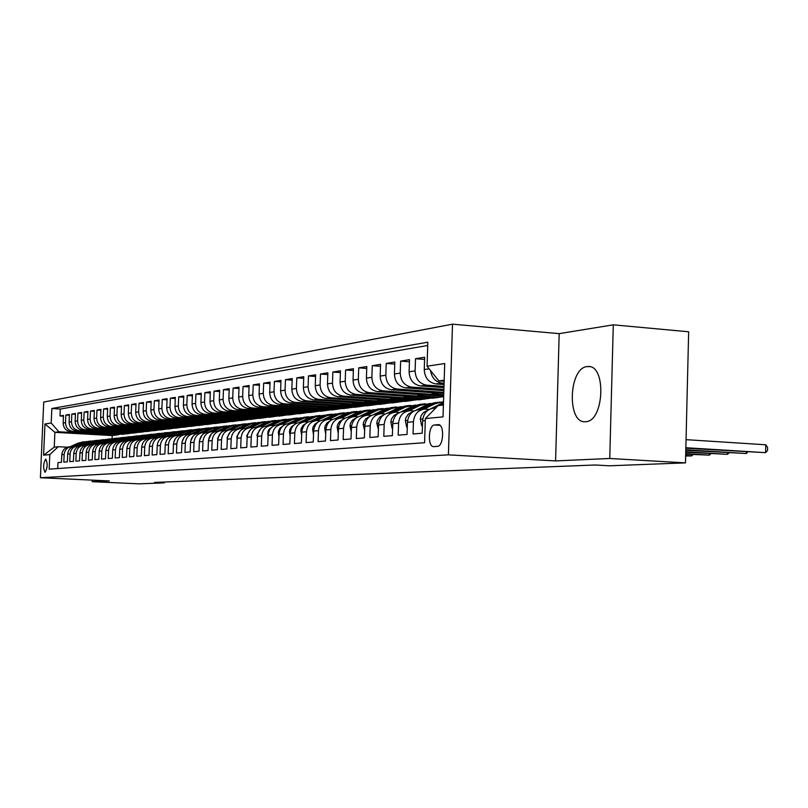 <?xml version="1.0" encoding="UTF-8"?>
<svg xmlns="http://www.w3.org/2000/svg" width="808" height="808" viewBox="0 0 808 808"><rect width="100%" height="100%" fill="white"/><g stroke="black" fill="none" stroke-linecap="round" stroke-linejoin="round"><path stroke-width="1.21" d="M585.638 421.705C604.313 421.726 606.576 364.236 587.83 366.549L587.143 366.61C568.67 367.761 566.751 423.554 585.275 421.726L585.638 421.705M45.086 472.316C47.591 467.781 47.793 463.378 45.692 459.096L45.672 459.096C43.178 463.641 42.975 468.054 45.076 472.316L45.086 472.316M452.51 324.159L43.723 402.051L40.4 477.73L448.4 454.843L452.51 324.159L559.187 333.643L555.591 460.913L609.747 458.479L613.292 324.826L559.187 333.643M613.292 324.826L688.658 331.785L685.487 462.873L609.747 458.479M57.711 468.539L57.974 462.6L61.459 462.317L61.792 454.702L64.145 454.48C64.751 449.733 67.357 447.087 71.963 446.531L73.245 446.571M64.145 454.48L63.812 462.125L67.367 461.843L67.7 454.147L70.104 453.914C70.72 449.127 73.346 446.45 77.992 445.885L79.315 445.935M70.104 453.914L69.771 461.651L73.407 461.358L73.74 453.581L76.184 453.349C76.811 448.511 79.457 445.804 84.143 445.238L85.507 445.279M76.184 453.349L75.851 461.156L79.558 460.853L79.901 453.005L82.396 452.763C83.022 447.874 85.698 445.147 90.425 444.572L91.819 444.622M82.396 452.763L82.062 460.651L85.85 460.348L86.183 452.409L88.739 452.177C89.365 447.228 92.072 444.471 96.839 443.895L98.273 443.935M88.739 452.177L88.395 460.146L92.263 459.833L92.607 451.813L95.213 451.561C95.849 446.571 98.576 443.784 103.384 443.198L104.868 443.249M95.213 451.561L94.869 459.621L98.828 459.308L99.172 451.197L101.828 450.945C102.475 445.895 105.222 443.077 110.08 442.491L111.605 442.542M101.828 450.945L101.485 459.085L105.525 458.762L105.868 450.561L108.595 450.309C109.242 445.208 112.019 442.36 116.918 441.764L118.493 441.814M108.595 450.309L108.252 458.54L112.373 458.207L112.726 449.925L115.504 449.662C116.16 444.501 118.958 441.623 123.897 441.027L125.523 441.077M115.504 449.662L115.16 457.984L119.372 457.641L119.725 449.268L122.574 448.995C123.23 443.784 126.048 440.875 131.048 440.269L132.714 440.33M122.574 448.995L122.22 457.419L126.533 457.065L126.886 448.591L129.795 448.319C130.462 443.047 133.31 440.097 138.35 439.491L140.077 439.552M129.795 448.319L129.442 456.833L133.855 456.48L134.209 447.905L137.178 447.632C137.855 442.289 140.733 439.32 145.824 438.704L147.601 438.764M137.178 447.632L136.825 456.237L141.339 455.874L141.693 447.208L144.743 446.925C145.42 441.522 148.319 438.512 153.459 437.886L155.298 437.956M144.743 446.925L144.39 455.631L149.005 455.257L149.359 446.491L152.48 446.198C153.156 440.734 156.096 437.694 161.287 437.057L163.176 437.138M152.48 446.198L152.116 455.005L156.853 454.621L157.207 445.753L160.398 445.45C161.085 439.926 164.044 436.845 169.286 436.209L171.246 436.29M160.398 445.45L160.034 454.369L164.882 453.975L165.236 444.996L168.508 444.693C169.195 439.108 172.195 435.987 177.487 435.34L179.497 435.421M168.508 444.693L168.145 453.712L173.104 453.308L173.468 444.228L176.811 443.915C177.507 438.259 180.527 435.098 185.88 434.451L187.961 434.542M176.811 443.915L176.447 453.046L181.527 452.631L181.891 443.441L185.315 443.117C186.022 437.391 189.072 434.199 194.476 433.543L196.627 433.633M185.315 443.117L184.951 452.359L190.153 451.935L190.526 442.632L194.041 442.299C194.748 436.502 197.829 433.27 203.283 432.613L205.515 432.704M194.041 442.299L193.667 451.652L199 451.228L199.374 441.804L202.97 441.461C203.697 435.593 206.808 432.32 212.322 431.654L214.615 431.755M202.97 441.461L202.606 450.935L208.07 450.49L208.444 440.946L212.14 440.602C212.868 434.654 216.009 431.351 221.584 430.674L223.957 430.775M212.14 440.602L211.767 450.197L217.382 449.743L217.756 440.077L221.543 439.724C222.271 433.704 225.452 430.351 231.078 429.664L233.542 429.775M221.543 439.724L221.17 449.44L226.927 448.975L227.3 439.178L231.189 438.815C231.926 432.714 235.138 429.321 240.824 428.634L243.37 428.745M231.189 438.815L230.815 448.662L236.724 448.177L237.097 438.259L241.087 437.886C241.834 431.704 245.077 428.27 250.833 427.573L253.47 427.695M241.087 437.886L240.713 447.864L246.783 447.369L247.157 437.32L251.258 436.936C252.005 430.674 255.288 427.19 261.105 426.483L263.832 426.614M251.258 436.936L250.874 447.036L257.106 446.541L257.489 436.35L261.701 435.956C262.459 429.614 265.771 426.079 271.65 425.361L274.478 425.503M261.701 435.956L261.317 446.198L267.721 445.683L268.104 435.361L272.427 434.946C273.195 428.513 276.548 424.937 282.497 424.21L285.426 424.351M272.427 434.946L272.044 445.329L278.629 444.804L279.012 434.33L283.457 433.916C284.234 427.392 287.628 423.766 293.637 423.028L296.677 423.18M283.457 433.916L283.073 444.44L289.84 443.895L290.224 433.28L294.799 432.856C295.587 426.24 299.011 422.564 305.091 421.816L308.242 421.978M294.799 432.856L294.415 443.531L301.374 442.966L301.768 432.199L306.474 431.765C307.262 425.048 310.726 421.321 316.877 420.574L320.15 420.736M306.474 431.765L306.081 442.592L313.241 442.006L313.635 431.088L318.483 430.634C319.271 423.826 322.776 420.039 328.997 419.281L332.401 419.463M318.483 430.634L318.089 441.623L325.462 441.027L325.856 429.947L330.846 429.472C331.644 422.564 335.189 418.726 341.481 417.958L345.016 418.15M330.846 429.472L330.452 440.623L338.047 440.006L338.441 428.765L343.582 428.28C344.39 421.271 347.975 417.372 354.338 416.595L358.015 416.797M343.582 428.28L343.188 439.592L351.005 438.966L351.399 427.543L356.702 427.048C357.52 419.938 361.146 415.979 367.589 415.191L371.407 415.403M356.702 427.048L356.308 438.542L364.378 437.886L364.772 426.291L370.226 425.786C371.054 418.554 374.73 414.544 381.245 413.746L385.214 413.969M370.226 425.786L369.832 437.451L378.154 436.774L378.548 425.008L384.184 424.473C385.012 417.13 388.729 413.06 395.324 412.252L399.465 412.484M384.184 424.473L383.79 436.32L392.375 435.633L392.769 423.675L398.586 423.129C399.425 415.666 403.182 411.535 409.858 410.716L414.171 410.959M398.586 423.129L398.182 435.159L407.05 434.441L407.444 422.291L413.444 421.736C414.302 414.151 418.1 409.949 424.867 409.121L429.351 409.383M413.444 421.736L413.05 433.967L422.2 433.219L422.604 420.877C423.453 413.221 427.291 408.979 434.098 408.141L435.775 407.969M444.046 384.527L435.865 383.921C428.604 382.568 424.735 377.78 424.261 369.539L424.654 357.237L415.504 358.712L424.584 359.439M443.956 387.638L420.554 385.931C413.383 384.608 409.565 379.891 409.101 371.791L409.494 359.681L400.627 361.105L409.424 361.802M443.855 390.638L405.727 387.88C398.647 386.577 394.88 381.931 394.415 373.963L394.819 362.045L386.224 363.428L394.748 364.095M443.764 393.516L391.365 389.759C384.366 388.486 380.639 383.921 380.194 376.063L380.588 364.337L372.266 365.681L380.528 366.317M443.673 396.284L377.437 391.587C370.529 390.335 366.852 385.84 366.408 378.104L366.802 366.559L358.732 367.862L366.741 368.468M443.663 396.617L432.785 398.192L363.933 393.355C357.106 392.122 353.47 387.699 353.046 380.083L353.429 368.711L345.602 369.973L353.369 370.559M431.159 398.081L418.897 399.819L350.834 395.082C344.077 393.87 340.491 389.506 340.067 382.012L340.461 370.801L332.866 372.023L340.4 372.589M417.281 399.707L405.404 401.394L338.108 396.748C331.442 395.556 327.897 391.264 327.482 383.871L327.866 372.831L320.493 374.013L327.806 374.559M403.808 401.283L392.284 402.919L325.765 398.364C319.17 397.193 315.665 392.971 315.251 385.679L315.645 374.801L308.474 375.952L315.585 376.478M390.719 402.808L379.548 404.404L313.756 399.94C307.242 398.788 303.778 394.617 303.374 387.446L303.768 376.71L296.799 377.831L303.707 378.336M377.982 404.303L367.155 405.848L302.091 401.475C295.647 400.334 292.233 396.233 291.829 389.153L292.213 378.568L285.446 379.659L292.163 380.144M365.61 405.747L355.096 407.252L290.759 402.96C284.386 401.839 281.002 397.788 280.608 390.809L280.992 380.376L274.407 381.437L280.931 381.911M353.571 407.151L343.37 408.626L279.719 404.404C273.417 403.303 270.074 399.314 269.69 392.425L270.074 382.134L263.661 383.174L270.024 383.618M341.855 408.525L331.947 409.959L268.983 405.818C262.751 404.737 259.449 400.798 259.075 394.001L259.449 383.851L253.217 384.85L259.398 385.285M330.452 409.858L320.826 411.252L258.54 407.181C252.379 406.121 249.106 402.233 248.733 395.536L249.106 385.517L243.036 386.497L249.056 386.911M319.352 411.151L309.999 412.514L248.359 408.525C242.269 407.474 239.037 403.636 238.663 397.021L239.037 387.133L233.128 388.093L238.986 388.496M308.535 412.423L299.435 413.746L238.451 409.818C232.421 408.787 229.219 405 228.856 398.475L229.23 388.719L223.463 389.648L229.179 390.042M297.99 413.656L289.143 414.948L228.795 411.09C222.826 410.07 219.655 406.333 219.301 399.889L219.675 390.254L214.059 391.163L219.624 391.537M287.719 414.858L279.114 416.12L219.372 412.322C213.474 411.322 210.343 407.636 209.989 401.273L210.353 391.759L204.879 392.637L210.312 393.001M277.7 416.029L269.327 417.261L210.191 413.524C204.353 412.534 201.253 408.899 200.909 402.616L201.273 393.223L195.93 394.082L201.222 394.435M267.923 417.17L259.772 418.372L201.243 414.706C195.455 413.726 192.395 410.131 192.052 403.929L192.415 394.647L187.203 395.486L192.365 395.829M258.378 418.281L250.45 419.453L192.506 415.847C186.779 414.888 183.739 411.333 183.406 405.202L183.769 396.041L178.679 396.859L183.719 397.193M249.076 419.372L241.35 420.514L183.972 416.968C178.305 416.019 175.306 412.514 174.972 406.454L175.336 397.395L170.367 398.192L175.286 398.526M239.986 420.433L232.462 421.554L175.649 418.059C170.034 417.12 167.064 413.656 166.741 407.676L167.094 398.728L162.246 399.506L167.054 399.819M231.108 421.473L223.776 422.564L167.519 419.13C161.964 418.201 159.024 414.777 158.701 408.868L159.055 400.021L154.318 400.778L159.014 401.091M222.442 422.483L215.292 423.554L159.58 420.17C154.076 419.251 151.167 415.878 150.844 410.03L151.197 401.283L146.571 402.031L151.157 402.323M213.969 423.473L206.999 424.523L151.813 421.19C146.369 420.281 143.491 416.938 143.167 411.161L143.521 402.515L139.006 403.253L143.481 403.535M205.697 424.442L198.899 425.473L144.238 422.18C138.835 421.291 135.986 417.989 135.673 412.272L136.027 403.727L131.603 404.444L135.986 404.717M197.596 425.392L190.971 426.392L136.815 423.15C131.472 422.271 128.654 419.009 128.341 413.363L128.694 404.909L124.371 405.606L128.654 405.879M189.688 426.311L183.214 427.301L129.573 424.109C124.281 423.24 121.473 420.009 121.17 414.423L121.523 406.06L117.291 406.747L121.483 407.01M181.941 427.22L175.629 428.179L122.483 425.038C117.231 424.18 114.463 420.988 114.16 415.464L114.504 407.192L110.373 407.858L114.463 408.121M174.366 428.109L168.205 429.048L115.544 425.947C110.343 425.099 107.595 421.938 107.302 416.474L107.646 408.303L103.596 408.949L107.605 409.201M166.953 428.977L160.944 429.896L108.757 426.836C103.606 425.998 100.889 422.877 100.596 417.463L100.929 409.383L96.97 410.02L100.899 410.262M159.701 429.826L153.833 430.725L102.111 427.705C97.01 426.876 94.314 423.786 94.021 418.443L94.364 410.434L90.486 411.06L94.324 411.302M152.601 430.654L146.864 431.533L95.607 428.563C90.547 427.745 87.88 424.685 87.587 419.392L87.931 411.474L84.133 412.09L87.89 412.312M145.642 431.462L140.037 432.331L89.233 429.401C84.224 428.583 81.578 425.564 81.295 420.322L81.628 412.484L77.911 413.09L81.598 413.312M138.835 432.26L133.35 433.108L82.992 430.22C78.033 429.412 75.407 426.422 75.124 421.241L75.457 413.484L71.821 414.07L75.427 414.292M132.159 433.038L126.805 433.876L76.881 431.017C71.963 430.23 69.367 427.27 69.084 422.13L69.417 414.454L65.852 415.029L69.387 415.241M685.487 462.873L609.363 465.792L595.122 464.994L154.591 482.426L164.175 482.871L164.206 482.043M438.067 424.665L434.522 424.978C428.21 425.028 427.422 447.359 433.775 446.612L437.381 446.37C443.774 446.501 444.602 423.826 438.178 424.665L438.774 424.715M119.21 434.553L112.231 435.573L54.883 432.331L54.237 447.147L58.257 446.713L49.813 454.591L49.177 469.145L424.584 442.723L425.361 418.564L438.087 405.616L443.4 405.04M49.813 454.591L43.602 455.187L44.975 423.968L51.197 423.028L51.833 408.515L427.826 342.168L427.058 366.216L444.713 363.549L443.026 416.867L425.361 418.564M125.614 433.805L122.937 434.32L73.275 431.492C68.377 430.704 65.791 427.765 65.519 422.665L65.852 415.029M122.937 434.32L73.275 431.492M129.411 433.573L79.315 430.694C74.376 429.906 71.76 426.927 71.488 421.776L71.821 414.07M136.017 432.805L85.476 429.886C80.487 429.088 77.861 426.079 77.578 420.877L77.911 413.09M142.753 432.017L91.769 429.068C86.739 428.25 84.082 425.22 83.8 419.958L84.133 412.09M149.632 431.209L98.192 428.22C93.112 427.402 90.435 424.331 90.142 419.019L90.486 411.06M156.651 430.391L104.747 427.361C99.626 426.533 96.92 423.422 96.637 418.059L96.97 410.02M163.832 429.553L111.453 426.483C106.282 425.644 103.555 422.503 103.262 417.069L103.596 408.949M171.155 428.705L118.301 425.584C113.08 424.735 110.322 421.564 110.029 416.07L110.373 407.858M178.649 427.826L125.301 424.665C120.028 423.806 117.251 420.594 116.948 415.049L117.291 406.747M186.294 426.937L132.451 423.725C127.139 422.857 124.331 419.615 124.018 413.999L124.371 405.606M194.122 426.028L139.764 422.766C134.401 421.887 131.563 418.605 131.249 412.928L131.603 404.444M202.121 425.089L147.248 421.786C141.834 420.887 138.966 417.574 138.653 411.838L139.006 403.253M210.302 424.139L154.904 420.786C149.429 419.877 146.541 416.514 146.218 410.716L146.571 402.031M218.665 423.16L162.731 419.756C157.207 418.837 154.288 415.443 153.964 409.565L154.318 400.778M227.23 422.16L170.751 418.706C165.165 417.776 162.216 414.332 161.893 408.394L162.246 399.506M235.987 421.14L178.952 417.625C173.316 416.686 170.337 413.201 170.003 407.192L170.367 398.192M244.965 420.099L187.365 416.524C181.669 415.565 178.659 412.05 178.326 405.959L178.679 396.859M254.156 419.029L195.97 415.393C190.223 414.423 187.173 410.858 186.84 404.697L187.203 395.486M263.56 417.928L204.798 414.241C198.99 413.252 195.91 409.646 195.566 403.404L195.93 394.082M273.205 416.807L213.837 413.05C207.969 412.05 204.858 408.394 204.515 402.081L204.879 392.637M283.093 415.655L223.109 411.838C217.18 410.817 214.039 407.121 213.686 400.718L214.059 391.163M293.233 414.474L232.623 410.585C226.634 409.555 223.452 405.808 223.099 399.334L223.463 389.648M303.626 413.252L242.38 409.303C236.33 408.262 233.118 404.465 232.744 397.9L233.128 388.093M314.292 412.009L252.399 407.989C246.278 406.939 243.026 403.081 242.663 396.435L243.036 386.497M325.24 410.737L262.681 406.646C256.489 405.566 253.207 401.667 252.833 394.93L253.217 384.85M336.481 409.424L273.245 405.252C266.983 404.172 263.671 400.202 263.287 393.375L263.661 383.174M348.026 408.08L284.103 403.828C277.77 402.727 274.407 398.708 274.023 391.789L274.407 381.437M359.883 406.697L295.253 402.374C288.85 401.243 285.456 397.172 285.062 390.153L285.446 379.659M372.064 405.273L306.727 400.869C300.253 399.718 296.809 395.597 296.415 388.476L296.799 377.831M384.598 403.818L318.524 399.314C311.969 398.152 308.494 393.961 308.09 386.739L308.474 375.952M397.486 402.313L330.654 397.728C324.038 396.546 320.513 392.294 320.099 384.962L320.493 374.013M410.747 400.768L343.158 396.082C336.451 394.88 332.896 390.567 332.472 383.133L332.866 372.023M424.402 399.172L356.025 394.395C349.248 393.173 345.642 388.789 345.208 381.245L345.602 369.973M438.461 397.536L369.286 392.658C362.428 391.415 358.772 386.961 358.338 379.305L358.732 367.862M443.713 395.193L382.962 390.86C376.013 389.597 372.316 385.073 371.872 377.296L372.266 365.681M443.804 392.375L397.051 389.012C390.022 387.729 386.285 383.133 385.83 375.235L386.224 363.428M443.895 389.446L411.605 387.103C404.485 385.79 400.697 381.124 400.233 373.104L400.627 361.105M443.986 386.406L426.614 385.133C419.413 383.8 415.575 379.053 415.11 370.902L415.504 358.712M444.087 383.245L442.127 383.103C435.593 382.043 431.724 377.841 430.523 370.529M427.725 345.491L60.297 409.04L59.994 415.969L63.458 416.181M70.892 431.805C66.014 431.017 63.438 428.089 63.165 423.008L63.499 415.413L59.994 415.969M431.381 412.444L434.159 409.616M58.257 446.713L67.306 447.188M444.188 380.184L438.875 380.891L427.058 366.216M444.158 381.285L438.875 380.891M92.274 480.124L92.203 481.689L139.037 483.841L164.175 482.871M92.203 481.689L109.322 480.922L40.4 477.73M555.591 460.913L448.4 454.843M112.231 435.573L112.1 438.704M116.594 435.068L58.903 431.785L54.883 432.331L44.975 423.968M423.16 409.303L418.807 409.767C412.08 410.585 408.293 414.767 407.444 422.291M408.171 410.898L403.99 411.333C397.344 412.151 393.607 416.261 392.769 423.675M439.148 393.183L432.048 394.041L443.723 394.88M432.088 392.678L432.048 394.041M393.658 412.434L389.638 412.858C383.073 413.656 379.376 417.706 378.548 425.008M424.665 394.94L417.797 395.769L438.471 397.223M417.837 394.456L417.797 395.769M379.598 413.918L375.73 414.332C369.246 415.12 365.59 419.11 364.772 426.291M410.605 396.637L403.97 397.445L424.412 398.869M404.01 396.173L403.97 397.445M365.963 415.373L362.236 415.767C355.833 416.544 352.217 420.473 351.399 427.543M396.96 398.294L390.547 399.071L410.757 400.465M390.587 397.849L390.547 399.071M352.732 416.766L349.147 417.15C342.814 417.918 339.249 421.796 338.441 428.765M383.719 399.889L377.518 400.647L397.496 402.02M377.558 399.465L377.518 400.647M339.895 418.13L336.441 418.494C330.179 419.261 326.654 423.079 325.856 429.947M370.842 401.455L364.842 402.182L384.608 403.525M364.883 401.041L364.842 402.182M327.422 419.453L324.109 419.806C317.918 420.554 314.423 424.321 313.635 431.088M358.338 402.97L352.53 403.667L372.074 404.99M352.571 402.576L352.53 403.667M315.322 420.736L312.12 421.069C306 421.816 302.546 425.533 301.768 432.199M346.178 404.434L340.552 405.121L359.893 406.414M340.592 404.061L340.552 405.121M303.555 421.978L300.465 422.311C294.415 423.049 291.001 426.705 290.224 433.28M334.35 405.869L328.906 406.525L348.036 407.798M328.937 405.505L328.906 406.525M292.112 423.19L289.143 423.513C283.154 424.24 279.78 427.846 279.012 434.33M322.846 407.262L317.564 407.899L336.492 409.151M317.605 406.919L317.564 407.899M280.992 424.372L278.124 424.675C272.205 425.402 268.862 428.957 268.104 435.361M311.636 408.616L306.525 409.242L325.25 410.464M306.565 408.282L306.525 409.242M270.165 425.523L267.397 425.816C261.55 426.523 258.247 430.038 257.489 436.35M300.738 409.939L295.779 410.545L314.302 411.747M295.809 409.616L295.779 410.545M259.631 426.634L256.964 426.917C251.177 427.624 247.904 431.088 247.157 437.32M290.112 411.221L285.305 411.807L303.636 412.989M285.335 410.919L285.305 411.807M249.379 427.725L246.804 427.998C241.077 428.695 237.835 432.118 237.097 438.259M279.76 412.484L275.094 413.039L293.243 414.211M275.124 412.181L275.094 413.039M239.39 428.785L236.896 429.048C231.229 429.735 228.038 433.118 227.3 439.178M269.67 413.696L265.145 414.251L283.103 415.393M265.175 413.413L265.145 414.251M229.654 429.816L227.25 430.068C221.644 430.755 218.483 434.088 217.756 440.077M259.833 414.888L255.439 415.423L273.215 416.544M255.469 414.615L255.439 415.423M220.17 430.816L217.847 431.068C212.302 431.735 209.171 435.037 208.444 440.946M250.238 416.049L245.975 416.575L263.57 417.675M245.996 415.787L245.975 416.575M210.928 431.795L208.676 432.038C203.192 432.704 200.091 435.956 199.374 441.804M240.875 417.191L236.734 417.685L254.156 418.776M236.764 416.928L236.734 417.685M201.909 432.755L199.738 432.987C194.304 433.644 191.233 436.855 190.526 442.632M231.744 418.291L227.715 418.776L244.976 419.847M227.745 418.039L227.715 418.776M193.112 433.684L191.011 433.906C185.628 434.563 182.588 437.744 181.891 443.441M222.826 419.372L218.907 419.847L235.997 420.897M218.938 419.13L218.907 419.847M184.527 434.593L182.497 434.815C177.174 435.462 174.164 438.603 173.468 444.228M214.11 420.423L210.312 420.887L227.24 421.928M210.343 420.19L210.312 420.887M176.144 435.482L174.185 435.694C168.912 436.33 165.933 439.431 165.236 444.996M205.606 421.453L201.909 421.907L218.675 422.927M201.939 421.231L201.909 421.907M180.739 430.987L174.871 432.482L166.064 436.552C160.843 437.189 157.893 440.249 157.207 445.753M197.293 422.463L193.698 422.897L210.302 423.907M193.728 422.241L193.698 422.897M159.974 437.199L158.136 437.391C152.964 438.017 150.036 441.057 149.359 446.491M189.173 423.442L185.678 423.867L202.131 424.856M185.709 423.23L185.678 423.867M152.167 438.027L150.379 438.219C145.268 438.835 142.37 441.835 141.693 447.208M181.234 424.402L177.831 424.816L194.132 425.796M177.861 424.2L177.831 424.816M144.531 438.835L142.814 439.017C137.744 439.633 134.875 442.592 134.209 447.905M173.478 425.341L170.165 425.745L186.305 426.715M170.185 425.149L170.165 425.745M137.077 439.623L135.411 439.805C130.391 440.411 127.543 443.339 126.886 448.591M165.882 426.26L162.661 426.654L178.659 427.604M162.681 426.079L162.661 426.654M143.511 435.138L128.169 440.572C123.2 441.178 120.382 444.077 119.725 449.268M158.459 427.169L155.318 427.543L171.165 428.482M155.338 426.978L155.318 427.543M122.654 441.158L121.089 441.32C116.16 441.915 113.373 444.784 112.726 449.925M151.187 428.048L148.127 428.412L163.842 429.341M148.157 427.866L148.127 428.412M115.675 441.895L114.16 442.057C109.282 442.643 106.515 445.481 105.868 450.561M144.077 428.907L141.097 429.27L156.661 430.179M141.117 428.735L141.097 429.27M108.848 442.622L107.383 442.774C102.545 443.36 99.808 446.168 99.172 451.197M137.107 429.745L134.209 430.098L149.642 430.997M134.229 429.583L134.209 430.098M102.172 443.329L100.748 443.481C95.96 444.057 93.243 446.834 92.607 451.813M130.29 430.573L127.462 430.916L142.763 431.805M127.482 430.411L127.462 430.916M95.627 444.016L94.253 444.168C89.506 444.743 86.82 447.491 86.183 452.409M123.614 431.381L120.857 431.714L136.017 432.593M89.223 444.693L87.89 444.834C83.184 445.41 80.517 448.127 79.901 453.005M117.069 432.179L114.383 432.502L129.421 433.361M82.961 445.359L81.669 445.501C77.002 446.066 74.356 448.753 73.74 453.581M110.666 432.947L108.04 433.27L122.947 434.118M76.811 446.016L75.558 446.147C70.942 446.703 68.316 449.369 67.7 454.147M104.383 433.714L101.828 434.017L116.605 434.856M60.297 409.04L51.833 408.515M51.197 423.028L58.903 431.785M70.801 446.652L69.579 446.784C65.004 447.339 62.398 449.975 61.792 454.702M43.602 455.187L54.237 447.147M685.851 447.723L765.6 452.662L685.84 448.248M686.043 439.663L765.772 444.774L765.6 452.662L767.529 450.571L767.6 447.42L765.772 444.774M422.453 425.513L421.604 425.594L420.301 419.029L421.049 415.736L423.341 412.595L428.957 409.595M430.341 408.929L443.481 402.546M685.8 449.793L746.299 453.51L685.79 450.298M441.673 405.232L443.42 404.374M443.441 403.657L439.805 405.424M436.865 406.858L434.27 408.131M747.663 452.066L746.299 453.51L746.34 451.985M421.604 425.594L422.453 425.644M423.826 409.201L435.098 403.717L443.501 401.687M407.293 426.866L406.596 426.927L405.333 420.473L405.838 417.837L408.343 414.14L413.221 411.504M415.635 410.333L427.533 404.555L435.512 402.546M685.75 451.783L727.574 454.328L685.74 452.268M420.877 409.545L432.209 404.04L440.219 402.02M437.855 402.253L430.391 404.242L419.079 409.737M728.917 452.945L727.574 454.328L727.614 452.864M406.596 426.927L407.293 426.967M408.969 410.777L420.099 405.374L430.371 403.434M392.617 428.169L392.052 428.22L390.84 421.857L391.345 419.271L393.809 415.625L398.152 413.272M401.223 411.777L412.777 406.192L420.635 404.212M685.709 453.702L709.394 455.126L685.699 454.167M406.111 411.11L417.302 405.687L425.19 403.697M422.907 403.929L415.544 405.879L404.364 411.292M710.717 453.783L709.394 455.126L709.434 453.712M392.052 428.22L392.617 428.25M394.567 412.302L405.576 406.979L415.645 405.06M378.397 429.432L376.791 423.21L377.286 420.655L379.73 417.069L383.628 414.938M387.194 413.211L398.475 407.767L406.212 405.818M685.659 455.54L691.739 455.904L685.649 455.995M391.799 412.625L402.859 407.283L410.636 405.323M408.414 405.545L401.162 407.474L390.113 412.807M693.032 454.611L691.739 455.904L691.779 454.53M380.608 413.787L391.486 408.545L401.374 406.636M364.62 430.654L363.176 424.513L363.661 422.008L365.63 418.867L369.589 416.534M373.549 414.625L384.598 409.303L392.223 407.384M377.922 414.1L388.86 408.828L396.506 406.899M394.354 407.111L387.204 409.01L376.286 414.272M367.064 415.221L377.821 410.05L387.527 408.171M351.258 431.846L349.965 425.786L350.45 423.311L352.389 420.221L355.995 418.059M360.287 415.999L371.145 410.787L378.649 408.899M364.469 415.524L375.276 410.333L382.81 408.434M380.719 408.636L373.67 410.504L362.873 415.696M353.924 416.615L364.57 411.514L374.094 409.656M338.188 432.997L337.138 427.008L337.623 424.574L339.542 421.534L342.834 419.534M347.4 417.352L358.085 412.231L365.479 410.363M351.409 416.908L362.095 411.787L369.519 409.909M367.489 410.111L360.53 411.959L349.864 417.069M341.158 417.978L351.692 412.939L361.055 411.1M325.705 434.098L324.695 428.21L325.169 425.806L327.068 422.806L330.068 420.958M334.876 418.665L345.4 413.635L352.692 411.787M338.724 418.251L349.288 413.201L356.611 411.353M354.641 411.545L347.783 413.373L337.229 418.413M328.765 419.291L339.188 414.322L348.389 412.494M313.504 434.714L312.605 429.361L313.08 426.998L314.958 424.049L317.685 422.332M322.695 419.938L333.078 414.999L340.269 413.181M326.412 419.554L336.855 414.575L344.077 412.757M342.168 412.939L335.391 414.736L324.957 419.716M316.726 420.574L327.048 415.666L336.088 413.858M301.657 435.3L300.859 430.492L301.323 428.159L303.182 425.24L305.676 423.655M310.858 421.19L321.099 416.322L328.189 414.524M314.453 420.827L324.776 415.918L331.896 414.11M330.038 414.302L323.351 416.07L313.039 420.978M305.02 421.816L315.241 416.968L324.129 415.181M290.133 435.886L289.436 431.583L289.9 429.29L291.345 426.816L294.001 424.937M299.344 422.402L309.454 417.605L316.453 415.837M302.818 422.059L313.029 417.211L320.059 415.433M318.241 415.615L311.646 417.362L301.445 422.2M293.637 423.028L303.757 418.241L312.504 416.474M278.932 436.441L278.336 432.654L278.79 430.381L280.224 427.947L282.659 426.18M288.143 423.584L298.132 418.857L305.03 417.11M291.506 423.261L301.616 418.473L308.535 416.716M306.777 416.898L300.263 418.625L290.173 423.402M282.558 424.21L292.587 419.473L301.192 417.726M268.044 436.987L267.983 431.452L269.397 429.048L271.629 427.392M277.235 424.745L287.113 420.079L293.92 418.352M280.507 424.422L290.496 419.706L297.334 417.968M295.617 418.14L289.183 419.847L279.204 424.564M271.781 425.361L281.719 420.675L290.183 418.948M257.449 437.522L257.015 434.694L260.903 428.563M266.62 425.866L276.386 421.261L283.103 419.554M269.801 425.564L279.689 420.897L286.426 419.19M284.759 419.352L278.406 421.039L268.539 425.695M261.287 426.473L271.135 421.837L279.467 420.14M247.127 438.037L246.773 435.684L250.46 429.715M256.277 426.967L265.953 422.412L272.579 420.736M259.378 426.664L269.155 422.059L275.811 420.372M274.195 420.534L267.913 422.2L258.146 426.796M251.076 427.563L260.832 422.978L269.034 421.291M237.087 438.542L236.805 436.633L240.279 430.836M246.208 428.028L255.782 423.544L262.317 421.877M249.228 427.735L258.903 423.19L265.468 421.524M263.893 421.685L257.691 423.331L248.026 427.866M241.117 428.624L250.793 424.089L258.863 422.422M227.3 439.037L227.099 437.572L230.351 431.947M236.391 429.078L245.864 424.634L252.328 422.998M239.34 428.785L248.915 424.301L255.399 422.655M253.853 422.806L247.733 424.432L238.168 428.907M231.421 429.664L241.006 425.17L248.965 423.523M217.786 439.572L217.625 438.481L220.665 433.038M226.826 430.088L236.209 425.705L242.592 424.079M229.714 429.805L239.178 425.372L245.582 423.745M244.077 423.897L238.027 425.503L228.563 429.927M221.968 430.664L231.472 426.23L239.299 424.594M208.504 440.148L211.221 434.128M217.493 431.078L226.785 426.745L233.088 425.139M220.332 430.785L229.684 426.422L236.007 424.816M234.542 424.968L228.563 426.543L219.19 430.927M212.746 431.654L222.17 427.25L229.886 425.634M199.465 440.734L201.99 435.199M208.393 432.048L217.605 427.755L223.826 426.18M211.191 431.755L220.422 427.442L226.674 425.856M225.25 426.008L219.332 427.563L210.06 431.886M203.757 432.603L213.09 428.26L220.705 426.654M190.658 441.33L192.971 436.269M199.515 432.997L208.636 428.745L214.787 427.19M202.263 432.694L211.393 428.442L217.564 426.876M216.17 427.018L210.322 428.563L201.152 432.836M194.981 433.543L204.242 429.23L211.736 427.654M182.053 441.936L184.153 437.36M190.85 433.916L199.889 429.715L205.969 428.169M193.546 433.613L202.586 429.422L208.686 427.866M207.323 428.008L201.535 429.533L192.456 433.755M186.416 434.451L195.597 430.189L202.99 428.624M173.72 442.289L175.508 438.461M182.396 434.815L191.355 430.654L197.364 429.129M185.042 434.522L193.981 430.371L200.01 428.836M198.677 428.967L192.961 430.482L183.961 434.654M178.053 435.34L187.163 431.119L194.455 429.573M165.66 442.481L167.024 439.633M174.134 435.694L183.012 431.583L188.951 430.068M176.73 435.401L185.577 431.3L191.536 429.785M190.244 429.917L184.588 431.411L175.679 435.532M169.882 436.219L178.922 432.038L186.113 430.502M157.913 442.41L158.6 441.037M168.619 436.259L177.376 432.199L183.264 430.704M182.002 430.836L176.407 432.31L167.579 436.391M161.913 437.067L170.872 432.926L177.962 431.401M158.196 437.391L166.913 433.361L172.72 431.886M160.691 437.098L169.367 433.088L175.184 431.603M173.942 431.735L168.417 433.189L159.681 437.229M154.116 437.896L163.004 433.795L170.003 432.29M150.5 438.199L159.136 434.219L164.872 432.755M152.934 437.926L161.529 433.957L167.286 432.492M166.074 432.613L160.6 434.058L151.954 438.047M146.501 438.704L155.318 434.643L162.226 433.159M142.986 438.996L151.54 435.058L157.207 433.613M145.359 438.724L153.874 434.805L159.57 433.351M158.388 433.472L152.964 434.896L144.4 438.845M139.057 439.501L147.803 435.472L154.621 433.997M135.633 439.774L144.107 435.876L149.712 434.451M137.946 439.512L146.389 435.623L152.025 434.189M150.864 434.31L145.501 435.724L137.017 439.633M131.775 440.279L140.451 436.28L147.177 434.825M128.442 440.542L136.835 436.684L142.39 435.27M130.704 440.279L139.077 436.441L144.642 435.017M124.644 441.037L133.259 437.077L139.905 435.633M121.402 441.289L129.724 437.471L135.219 436.067M123.614 441.037L131.916 437.229L137.421 435.825M136.32 435.936L131.068 437.32L122.745 441.138M117.685 441.774L126.23 437.855L132.785 436.431M114.524 442.016L122.766 438.239L128.199 436.855M116.685 441.774L124.907 438.007L130.361 436.613M129.27 436.724L124.078 438.098L115.847 441.865M110.858 442.501L119.342 438.613L125.826 437.199M107.787 442.734L115.958 438.996L121.331 437.623M109.888 442.491L118.049 438.764L123.442 437.381M122.382 437.492L117.241 438.845L109.1 442.572M104.192 443.208L112.605 439.36L119.008 437.966M101.192 443.43L109.292 439.724L114.605 438.37M103.252 443.198L111.342 439.501L116.675 438.138M115.635 438.249L110.544 439.592L102.485 443.279M97.657 443.905L106.01 440.087L112.332 438.704M94.738 444.117L102.757 440.451L108.02 439.108M96.738 443.895L104.767 440.229L110.05 438.885M109.029 438.986L103.99 440.31L96.011 443.956M91.253 444.582L99.546 440.804L105.797 439.431M88.415 444.784L96.364 441.158L101.576 439.825M90.365 444.572L98.334 440.936L103.565 439.603M102.566 439.714L97.566 441.027L89.668 444.632M84.992 445.248L93.223 441.501L99.394 440.148M82.214 445.44L90.102 441.845L95.263 440.532M84.123 445.238L92.031 441.633L97.202 440.32M96.233 440.421L91.284 441.713L83.446 445.289M78.851 445.905L87.022 442.188L93.122 440.845M76.154 446.087L83.961 442.531L89.072 441.229M78.012 445.885L85.85 442.319L90.981 441.017M90.021 441.107L85.123 442.4L77.356 445.935M72.841 446.541L80.941 442.865L86.971 441.532M70.205 446.713L77.952 443.188L83.002 441.905M72.023 446.521L79.8 442.986L84.87 441.693M83.941 441.794L79.083 443.067L71.387 446.561M76.881 431.017L79.315 430.694M82.992 430.22L85.476 429.886M89.233 429.401L91.769 429.068M95.607 428.563L98.192 428.22M102.111 427.705L104.747 427.361M108.757 426.836L111.453 426.483M115.544 425.947L118.301 425.584M122.483 425.038L125.301 424.665M129.573 424.109L132.451 423.725M136.815 423.15L139.764 422.766M144.238 422.18L147.248 421.786M151.813 421.19L154.904 420.786M159.58 420.17L162.731 419.756M167.519 419.13L170.751 418.706M175.649 418.059L178.952 417.625M183.972 416.968L187.365 416.524M192.506 415.847L195.97 415.393M201.243 414.706L204.798 414.241M210.191 413.524L213.837 413.05M219.372 412.322L223.109 411.838M228.795 411.09L232.623 410.585M238.451 409.818L242.38 409.303M248.359 408.525L252.399 407.989M258.54 407.181L262.681 406.646M268.983 405.818L273.245 405.252M279.719 404.404L284.103 403.828M290.759 402.96L295.253 402.374M302.091 401.475L306.727 400.869M313.756 399.94L318.524 399.314M325.765 398.364L330.654 397.728M338.108 396.748L343.158 396.082M350.834 395.082L356.025 394.395M363.933 393.355L369.286 392.658M377.437 391.587L382.962 390.86M391.365 389.759L397.051 389.012M405.727 387.88L411.605 387.103M420.554 385.931L426.614 385.133M435.865 383.921L442.127 383.103M424.261 369.539L429.149 368.822M63.165 423.008L65.519 422.665M69.084 422.13L71.488 421.776M75.124 421.241L77.578 420.877M81.295 420.322L83.8 419.958M87.587 419.392L90.142 419.019M94.021 418.443L96.637 418.059M100.596 417.463L103.262 417.069M107.302 416.474L110.029 416.07M114.16 415.464L116.948 415.049M121.17 414.423L124.018 413.999M128.341 413.363L131.249 412.928M135.673 412.272L138.653 411.838M143.167 411.161L146.218 410.716M150.844 410.03L153.964 409.565M158.701 408.868L161.893 408.394M166.741 407.676L170.003 407.192M174.972 406.454L178.326 405.959M183.406 405.202L186.84 404.697M192.052 403.929L195.566 403.404M200.909 402.616L204.515 402.081M209.989 401.273L213.686 400.718M219.301 399.889L223.099 399.334M228.856 398.475L232.744 397.9M238.663 397.021L242.663 396.435M248.733 395.536L252.833 394.93M259.075 394.001L263.287 393.375M269.69 392.425L274.023 391.789M280.608 390.809L285.062 390.153M291.829 389.153L296.415 388.476M303.374 387.446L308.09 386.739M315.251 385.679L320.099 384.962M327.482 383.871L332.472 383.133M340.067 382.012L345.208 381.245M353.046 380.083L358.338 379.305M366.408 378.104L371.872 377.296M380.194 376.063L385.83 375.235M394.415 373.963L400.233 373.104M409.101 371.791L415.11 370.902M422.604 420.877L425.301 420.625M439.976 425.331L434.522 424.978M420.332 419.201L422.786 418.958M442.774 402.869L443.471 402.798M424.907 411.565L426.604 411.393M405.364 420.635L407.626 420.413M432.209 404.04L435.098 403.717M427.533 404.555L430.391 404.242M409.888 413.12L411.393 412.969M390.87 422.018L392.951 421.816M417.302 405.687L420.099 405.374M412.777 406.192L415.544 405.879M395.344 414.625L396.667 414.494M376.821 423.362L378.73 423.18M402.859 407.283L405.576 406.979M398.475 407.767L401.162 407.474M381.245 416.08L382.406 415.969M363.196 424.665L364.943 424.503M388.86 408.828L391.486 408.545M384.598 409.303L387.204 409.01M367.579 417.494L368.579 417.393M349.985 425.937L351.581 425.776M375.276 410.333L377.821 410.05M371.145 410.787L373.67 410.504M354.318 418.867L355.177 418.776M337.168 427.159L338.613 427.018M362.095 411.787L364.57 411.514M358.085 412.231L360.53 411.959M341.451 420.2L342.168 420.12M324.715 428.351L326.028 428.23M349.288 413.201L351.692 412.939M345.4 413.635L347.783 413.373M328.947 421.493L329.543 421.433M312.625 429.513L313.807 429.401M336.855 414.575L339.188 414.322M333.078 414.999L335.391 414.736M300.879 430.634L301.94 430.533M324.776 415.918L327.048 415.666M321.099 416.322L323.351 416.07M289.456 431.724L290.395 431.644M313.029 417.211L315.241 416.968M309.454 417.605L311.646 417.362M278.356 432.795L279.174 432.714M301.616 418.473L303.757 418.241M298.132 418.857L300.263 418.625M267.549 433.825L268.266 433.755M290.496 419.706L292.587 419.473M287.113 420.079L289.183 419.847M257.035 434.835L257.651 434.775M279.689 420.897L281.719 420.675M276.386 421.261L278.406 421.039M246.793 435.815L247.319 435.764M269.155 422.059L271.135 421.837M265.953 422.412L267.913 422.2M258.903 423.19L260.832 422.978M255.782 423.544L257.691 423.331M248.915 424.301L250.793 424.089M245.864 424.634L247.733 424.432M239.178 425.372L241.006 425.17M236.209 425.705L238.027 425.503M229.684 426.422L231.472 426.23M226.785 426.745L228.563 426.543M220.422 427.442L222.17 427.25M217.605 427.755L219.332 427.563M211.393 428.442L213.09 428.26M208.636 428.745L210.322 428.563M202.586 429.422L204.242 429.23M199.889 429.715L201.535 429.533M193.981 430.371L195.597 430.189M191.355 430.654L192.961 430.482M185.577 431.3L187.163 431.119M183.012 431.583L184.588 431.411M177.376 432.199L178.922 432.038M174.871 432.482L176.407 432.31M169.367 433.088L170.872 432.926M166.913 433.361L168.417 433.189M161.529 433.957L163.004 433.795M159.136 434.219L160.6 434.058M153.874 434.805L155.318 434.643M151.54 435.058L152.964 434.896M146.389 435.623L147.803 435.472M144.107 435.876L145.501 435.724M139.077 436.441L140.451 436.28M136.835 436.684L138.208 436.532M131.916 437.229L133.259 437.077M129.724 437.471L131.068 437.32M124.907 438.007L126.23 437.855M122.766 438.239L124.078 438.098M118.049 438.764L119.342 438.613M115.958 438.996L117.241 438.845M111.342 439.501L112.605 439.36M109.292 439.724L110.544 439.592M104.767 440.229L106.01 440.087M102.757 440.451L103.99 440.31M98.334 440.936L99.546 440.804M96.364 441.158L97.566 441.027M92.031 441.633L93.223 441.501M90.102 441.845L91.284 441.713M85.85 442.319L87.022 442.188M83.961 442.531L85.123 442.4M79.8 442.986L80.941 442.865M77.952 443.188L79.083 443.067M589.729 366.701L587.83 366.549M166.064 436.552L167.963 436.35"/></g></svg>
